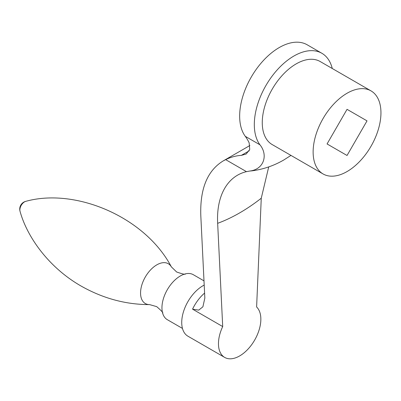 <?xml version="1.0" encoding="UTF-8"?>
<svg xmlns="http://www.w3.org/2000/svg" width="401" height="401" viewBox="0 0 401 401"><rect width="100%" height="100%" fill="white"/><g stroke="black" fill="none" stroke-linecap="round" stroke-linejoin="round"><path stroke-width="0.6" d="M203.994 280.87L193.302 274.695A25.975 14.997 120 0 0 185.332 273.893A25.975 14.997 120 0 0 180.315 275.983A25.975 14.997 120 0 0 162.646 313.186A25.975 14.997 120 0 0 167.327 319.687L182.46 328.424M268.715 166.906L261.262 198.224L256.615 306.981A29.975 17.303 -60 0 1 253.542 341.928A29.975 17.303 -60 0 1 224.67 357.411L187.939 336.203A29.975 17.303 -60 0 1 185.969 334.72A29.975 17.303 -60 0 1 183.969 310.244A29.975 17.303 -60 0 1 202.921 285.773A29.975 17.303 -60 0 1 204.199 285.081M224.67 357.411A29.975 17.303 -60 0 1 222.705 355.928A29.975 17.303 -60 0 1 222.705 326.559L217.658 223.317C216.224 195.853 227.412 176.159 246.47 171.653L249.808 171.032C263.823 169.433 268.374 155.107 259.943 144.791A55.95 32.301 -60 0 1 259.452 99.072A55.95 32.301 -60 0 1 293.878 56.035A55.95 32.301 -60 0 1 321.848 53.263A55.95 32.301 -60 0 1 327.807 58.641A55.95 32.301 -60 0 1 332.264 68.506M321.848 53.263L307.196 44.802A55.95 32.301 120 0 0 254.881 71.293A55.95 32.301 120 0 0 245.287 136.33A87.919 50.762 -60 0 1 249.166 142.881L249.738 149.483L246.169 154.014L241.327 155.382C236.099 155.678 230.876 157.097 225.658 159.638L223.071 160.996C207.302 170.736 199.883 188.986 200.811 215.748L204.836 298.063L202.901 306.805L198.736 310.123L192.56 309.156L222.705 326.559M371.02 90.882L320.153 61.513A47.955 27.689 120 0 0 283.196 74.36A47.955 27.689 120 0 0 262.264 122.621A47.955 27.689 120 0 0 272.199 144.576L323.061 173.944A47.955 27.689 120 0 0 360.018 161.092A47.955 27.689 120 0 0 380.95 112.831A47.955 27.689 120 0 0 371.02 90.882A47.955 27.689 120 0 0 334.063 103.729A47.955 27.689 120 0 0 313.131 151.989A47.955 27.689 120 0 0 323.061 173.944M246.47 171.653L225.658 159.638M367.02 120.876L347.04 155.483L327.061 143.949L347.04 109.338L367.02 120.876L347.04 109.338M171.367 266.876A22.987 13.273 120 0 0 156.811 264.855A22.987 13.273 120 0 0 140.987 288.474A22.987 13.273 120 0 0 149.583 304.605C125.744 304.61 102.856 298.394 80.917 285.948C48.476 267.327 26.992 236.72 20.05 211.347A6.601 3.815 120 0 1 24.536 201.863A6.601 3.815 120 0 1 25.834 201.327C75.634 187.513 145.147 217.016 171.367 266.876L176.681 272.018C182.711 274.104 185.593 274.73 185.332 273.893M217.658 223.317A174.505 100.751 120 0 0 239.658 212.901A174.505 100.751 120 0 0 261.262 198.224M249.808 171.032A87.919 50.762 120 0 0 252.8 170.731L252.359 170.801M259.943 144.791L245.287 136.33M204.59 293.091A29.975 17.303 120 0 0 192.56 309.156M249.227 150.821L241.327 155.382M162.646 313.186C163.503 312.996 161.518 310.81 156.696 306.63L149.583 304.605M25.834 201.327A7.995 7.995 0 0 0 20.05 211.347M252.8 170.731C263.858 169.162 274.219 165.558 283.883 159.924L290.966 155.413M223.071 160.996L249.893 145.513"/></g></svg>
